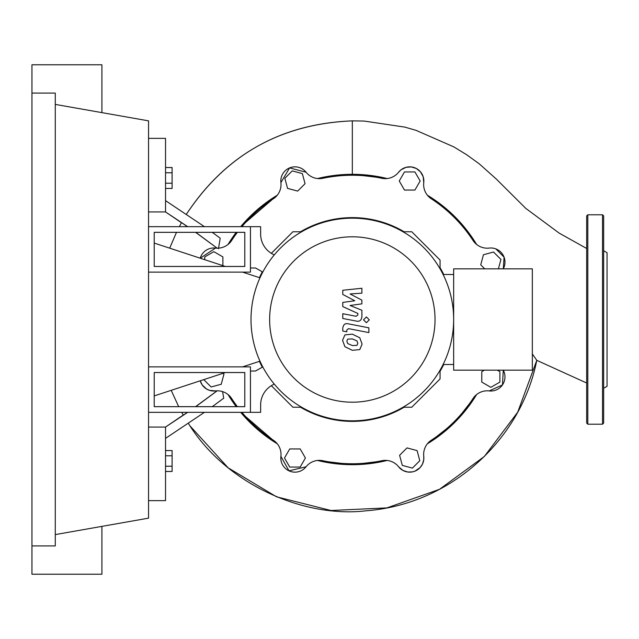 <?xml version="1.0" encoding="UTF-8"?>
<svg xmlns="http://www.w3.org/2000/svg" width="639" height="639" viewBox="0 0 639 639"><rect width="100%" height="100%" fill="white"/><g stroke="black" fill="none" stroke-linecap="round" stroke-linejoin="round"><path stroke-width="0.96" d="M154.215 372.537L244.785 372.537L244.785 406.668L154.215 406.668L154.215 372.537M148.552 366.874L250.44 366.874L250.44 412.331L148.552 412.331M259.969 361.171L242.588 366.874M225.367 372.537L154.215 395.916M154.215 243.084L225.367 266.463M242.588 272.126L259.969 277.829M403.009 407.235L411.764 407.235L440.063 378.935L440.063 370.181M271.335 385.676L292.894 407.235L301.648 407.235M440.063 268.819L440.063 260.065L411.764 231.765L403.009 231.765M301.648 231.765L292.894 231.765L271.335 253.324M300.53 231.765A101.889 101.889 0 0 1 404.136 231.765A101.889 101.889 0 0 0 300.53 231.765M262.302 367.209A101.889 101.889 0 0 1 259.434 361.347A101.889 101.889 0 0 0 262.302 367.209M259.434 277.653A101.889 101.889 0 0 1 262.302 271.791A101.889 101.889 0 0 0 259.434 277.653M440.063 267.701A101.889 101.889 0 0 1 443.746 274.498A101.889 101.889 0 0 0 440.063 267.701M443.746 364.502A101.889 101.889 0 0 1 440.063 371.299A101.889 101.889 0 0 0 443.746 364.502M300.53 407.235A101.889 101.889 0 0 0 404.136 407.235A101.889 101.889 0 0 1 300.53 407.235M412.411 468.107L402.306 465.4L399.599 455.295L406.995 447.907L417.099 450.607L419.799 460.711L412.411 468.107M497.326 370.165L499.89 371.642L499.89 382.098L490.832 387.33L481.782 382.098L481.782 371.642L484.346 370.165M484.737 268.835L480.736 264.834L483.443 254.737L493.54 252.03L500.936 259.426L498.412 268.835M414.927 171.939L420.158 180.997L414.927 190.055L404.471 190.055L399.247 180.997L404.471 171.939L414.927 171.939M292.255 170.893L302.351 173.6L305.059 183.705L297.67 191.093L287.566 188.393L284.858 178.289L292.255 170.893M204.768 259.698L204.768 256.902L213.825 251.67L222.883 256.902L222.883 265.648M223.059 373.296L223.93 374.166L221.222 384.263L211.118 386.97L203.777 379.63M289.731 467.061L284.499 458.003L289.731 448.945L300.186 448.945L305.418 458.003L300.186 467.061L289.731 467.061M215.487 248.076L200.231 258.204A14.154 14.154 0 0 1 215.455 248.076A16.981 16.981 0 0 0 231.63 240.504A144.254 144.254 0 0 1 237.388 232.332M241.909 226.669A144.254 144.254 0 0 1 273.332 198.793A16.981 16.981 0 0 0 280.904 182.626A14.154 14.154 0 0 1 306.057 172.21A16.981 16.981 0 0 0 322.839 178.289A144.254 144.254 0 0 1 381.826 178.289A16.981 16.981 0 0 0 398.608 172.21A14.154 14.154 0 0 1 423.761 182.626A16.981 16.981 0 0 0 431.325 198.793A144.254 144.254 0 0 1 473.036 240.504A16.981 16.981 0 0 0 489.202 248.076A14.154 14.154 0 0 1 503.292 268.835L504.099 257.19L495.88 248.906M489.17 390.924L502.478 384.918L503.292 370.165A14.154 14.154 0 0 1 489.202 390.924A16.981 16.981 0 0 0 473.036 398.496A144.254 144.254 0 0 1 431.325 440.207A16.981 16.981 0 0 0 423.761 456.374A14.154 14.154 0 0 1 398.608 466.789A16.981 16.981 0 0 0 381.826 460.711A144.254 144.254 0 0 1 322.839 460.711A16.981 16.981 0 0 0 306.057 466.789A14.154 14.154 0 0 1 280.904 456.374A16.981 16.981 0 0 0 273.332 440.207A144.254 144.254 0 0 1 241.909 412.331M237.388 406.668A144.254 144.254 0 0 1 231.63 398.496A16.981 16.981 0 0 0 215.455 390.924A14.154 14.154 0 0 1 200.231 380.796A14.154 14.154 0 0 0 215.455 390.924L209.576 390.365L206.461 388.951L202.22 384.966L200.231 380.796M269.634 319.5A82.703 82.703 0 0 0 352.329 402.203A82.703 82.703 0 0 0 435.031 319.5A82.703 82.703 0 0 0 352.329 236.797A82.703 82.703 0 0 0 269.634 319.5M251.007 319.5A101.321 101.321 0 0 0 352.329 420.821A101.321 101.321 0 0 0 453.65 319.5L453.65 370.165L532.335 370.165L532.335 268.835L453.65 268.835L453.65 319.5A101.321 101.321 0 0 0 352.329 218.179A101.321 101.321 0 0 0 251.007 319.5M443.115 274.498L453.65 274.498M443.115 364.502L453.65 364.502M272.182 385.181A22.645 22.645 0 0 0 260.632 404.918A22.645 22.645 0 0 1 272.182 385.181L274.219 384.039M262.797 366.93L255.536 371.011L250.44 371.011L250.44 412.331L260.632 412.331L260.632 404.918M262.797 272.07L255.536 267.989L250.44 267.989L250.44 226.669L260.632 226.669L260.632 234.082A22.645 22.645 0 0 0 272.182 253.819L274.219 254.961M356.969 345.356L357.816 343.279L356.969 340.922L352.353 338.926L347.696 339.117L346.849 341.154L347.696 343.55L352.353 345.555L356.969 345.356M359.757 337.759L352.353 334.157L344.908 334.876L342.56 340.315L344.908 346.713L352.353 350.324L359.757 349.597L362.105 344.117L359.757 337.759M368.887 327.823L348.239 323.813C345.068 323.094 343.247 324.596 342.776 328.318L342.776 331.034L346.809 331.817L346.809 329.988L348.535 328.638L368.887 332.592L368.887 327.823M363.511 319.827L366.403 322.711L369.294 319.827L366.403 316.936L363.511 319.827M342.776 294.427L354.773 300.753L342.776 302.415L342.776 306.584L357.856 313.445L357.856 314.923L356.139 316.281L342.768 313.717L342.768 318.478L356.45 321.105C359.629 321.808 361.45 320.299 361.898 316.569L361.882 310.258L350.076 305.482L361.882 303.86L361.882 300.13L350.076 293.956L361.882 293.165L361.882 288.253L342.776 290.266L342.776 294.427M154.215 266.463L244.785 266.463L244.785 232.332L154.215 232.332L154.215 266.463M148.552 272.126L250.44 272.126L250.44 226.669L148.552 226.669M586.674 248.483L559.221 233.147L525.825 208.418L496.263 179.008L479.058 163.664L466.606 154.71L453.826 146.882L416.069 130.356L404.695 127.081L364.046 121.051L352.329 120.875C281.032 123.686 225.711 154.838 186.356 214.337C225.407 155.013 280.729 123.862 352.329 120.875L352.329 174.311L387.154 178.545A145.189 145.189 0 0 0 317.511 178.545L350.739 174.319M261.798 205.99L240.695 226.669L277.286 195.207A145.189 145.189 0 0 0 240.695 226.669M228.043 394.543L236.222 406.668L228.043 394.543A145.189 145.189 0 0 0 236.222 406.668M240.695 412.331L277.286 443.793L240.695 412.331A145.189 145.189 0 0 0 277.286 443.793M317.511 460.455L352.321 464.689L387.154 460.455L352.329 464.689L317.511 460.455A145.189 145.189 0 0 0 387.154 460.455M427.379 443.793L454.984 422.179L476.622 394.543L454.992 422.163L427.379 443.793A145.189 145.189 0 0 0 476.622 394.543M356.211 174.359L352.353 174.311M165.533 188.449L172.099 188.449L172.099 167.53L165.533 167.53M165.533 183.217L172.099 183.217M165.533 172.762L172.099 172.762M165.533 455.783L172.099 455.783L172.099 450.551L165.533 450.551M165.533 471.47L172.099 471.47L172.099 455.783M165.533 466.238L172.099 466.238M427.379 195.207L446.453 208.953L454.002 215.846L461.046 223.267L472.005 237.293L476.622 244.457A145.189 145.189 0 0 0 427.379 195.207M398.592 172.226L401.116 169.75L406.069 167.322L411.26 166.931L416.237 168.44L420.454 171.795L423.194 176.731L423.753 182.642M398.608 172.21A14.154 14.154 0 0 1 423.761 182.626M306.057 172.21A14.154 14.154 0 0 0 280.904 182.626L289.579 167.905L306.073 172.234M228.043 244.457L236.222 232.332A145.189 145.189 0 0 0 228.043 244.457M423.753 456.35L423.761 459.617L422.419 464.202L420.071 467.636L414.927 471.151L412.578 471.862L407.826 472.029L403.001 470.464L398.6 466.782M306.073 466.774L289.004 470.839L280.904 456.374M148.552 500.633L165.533 500.633L165.533 427.052L187.69 412.331M195.758 406.668L217.188 390.812M165.533 438.37L204.44 412.331M212.252 406.668L223.722 398.201L222.58 391.619M181.716 412.331L183.321 415.15L187.483 412.331M195.574 406.668L217.132 390.812M148.552 427.052L165.533 427.052L183.257 415.038M195.758 232.332L217.188 248.188L195.598 232.332M187.507 226.669L181.516 222.612L179.335 226.669L181.516 222.612M178.68 406.668L171.196 390.341L178.68 406.668M169.686 248.172L176.492 232.332L169.686 248.172M212.26 232.332L220.199 238.195L218.45 248.755M188.337 423.322C226.134 484.729 304.483 518.197 366.091 510.793C450.072 504.514 520.873 440.391 536.784 360.332L532.535 354.198M187.69 226.669L165.533 211.948L165.533 138.367L148.552 138.367M181.46 222.715L165.533 211.948L148.552 211.948M204.44 226.669L165.533 200.63M536.784 360.332L517.718 412.163L484.386 456.438L439.536 489.306L386.922 507.893L330.994 510.505L276.519 496.799L228.171 467.844L190.118 426.021L228.171 467.844L276.519 496.799L330.994 510.505L386.922 507.893L439.536 489.306L484.386 456.438L517.718 412.163L536.784 360.332L586.674 383.009M603.655 388.256L607.05 386.291L607.05 252.709L603.655 250.744M603.655 319.5L603.655 423.09L602.521 424.216L602.521 214.784L603.655 215.91L603.655 319.5M586.674 423.09L586.674 215.91L587.808 214.784L587.808 424.216L586.674 423.09M31.95 93.086L55.273 93.086L55.273 545.914L31.95 545.914L31.95 64.779L101.913 64.779L101.913 112.632M101.913 526.368L101.913 574.221L31.95 574.221L31.95 545.914M55.273 104.405L148.552 120.851L148.552 518.149L55.273 534.595M602.521 424.216L587.808 424.216M587.808 214.784L602.521 214.784"/></g></svg>
